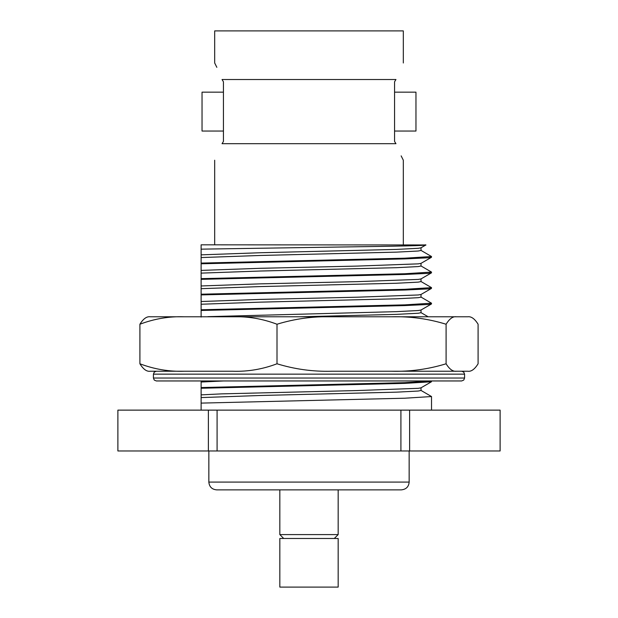 <?xml version="1.0" encoding="UTF-8"?>
<svg xmlns="http://www.w3.org/2000/svg" width="618" height="618" viewBox="0 0 618 618"><rect width="100%" height="100%" fill="white"/><g stroke="black" fill="none" stroke-linecap="round" stroke-linejoin="round"><path stroke-width="0.93" d="M409.618 450.97L500.116 450.97L500.116 410.128L409.618 410.128L409.618 450.97L400.912 450.97L400.912 410.128L409.618 410.128M400.912 410.128L117.883 410.128L117.883 450.97L400.912 450.97M217.088 410.128L217.088 450.97M208.382 450.97L208.382 410.128M283.716 538.479L279.83 534.593L279.83 489.865L216.624 489.865C211.897 489.402 209.309 486.806 208.845 482.086L208.845 450.97M216.624 489.865L401.376 489.865L338.17 489.865L338.17 534.593L279.83 534.593M280.541 587.1L338.17 587.1L338.17 538.479L279.83 538.479L279.83 587.1L280.541 587.1M464.581 378.038L153.418 378.038L154.261 380.085L156.339 380.958L461.661 380.958L463.739 380.085L464.581 378.038L464.581 374.153L463.739 372.106L461.661 371.233M184.164 371.233L150.236 371.233C146.744 371.766 143.306 369.278 139.907 363.778C154.346 369.247 169.1 371.735 184.164 371.233L232.739 371.233C247.787 371.742 262.542 369.255 277.003 363.778C294.809 369.247 313.009 371.735 331.588 371.233L391.503 371.233C410.058 371.742 428.259 369.255 446.096 363.778C449.464 369.232 452.901 371.712 456.424 371.233L391.503 371.233M191.194 380.958L179.035 380.958M200.672 380.958L193.071 380.958M456.424 371.233L467.764 371.233C471.256 371.766 474.694 369.278 478.093 363.778L478.093 324.234C474.724 318.78 471.279 316.3 467.764 316.779L456.424 316.779C452.932 316.246 449.487 318.733 446.096 324.234L446.096 363.778M456.424 316.779L391.503 316.779C410.089 316.277 428.282 318.764 446.096 324.234M277.003 363.778L277.003 324.234C294.832 318.757 313.032 316.269 331.588 316.779L391.503 316.779M331.588 316.779L232.739 316.779C247.81 316.277 262.557 318.764 277.003 324.234M139.907 363.778L139.907 324.234C154.369 318.757 169.116 316.269 184.164 316.779L232.739 316.779M184.164 316.779L150.236 316.779C146.721 316.3 143.276 318.78 139.907 324.234M415.96 111.611L415.96 131.055L394.57 131.055L394.57 92.159L415.96 92.159L415.96 111.611M202.04 111.611L202.04 131.055L223.43 131.055L223.43 92.159L202.04 92.159L202.04 111.611M394.57 81.777L394.57 141.437L395.96 143.693L222.04 143.693C212.592 165.454 212.592 165.454 222.04 143.693L223.43 141.437L223.43 81.777L222.04 79.521C212.592 57.76 212.592 57.76 222.04 79.521L395.96 79.521L394.57 81.777M395.96 79.521C405.408 57.76 405.408 57.76 395.96 79.521M216.848 67.339L214.678 62.99L214.678 30.9L403.322 30.9L403.322 62.99M401.152 155.875L403.322 160.224L403.322 244.821M395.96 143.693C405.408 165.454 405.408 165.454 395.96 143.693M420.935 390.391L431.519 396.547L404.79 398.216L201.12 403.106L201.12 397.59L260.394 395.489L396.578 392.152L418.208 391.039L421.02 390.483L421.02 387.81M201.12 410.128L201.12 403.106M201.12 394.871L201.12 387.548L404.79 382.658L431.519 380.989L431.441 381.785L420.935 387.857L418.208 388.32L357.606 390.537L221.422 393.875L201.12 394.871L201.12 397.59M431.441 381.785L404.79 383.369L201.12 388.259M201.12 387.548L201.12 382.032L223.855 380.958M425.223 244.821C431.843 245.57 393.72 246.288 340.309 247.015L201.12 249.154L201.12 244.821L425.817 244.96M425.794 245.029L420.935 247.833L418.208 248.297L396.578 249.409L260.394 252.739L201.12 254.848L201.12 249.154M201.12 254.848L201.12 257.567L260.394 255.466L396.578 252.129L418.208 251.016L421.02 250.46L421.02 247.787M201.12 244.821L201.12 248.869M420.935 250.367L431.519 256.524L404.79 258.193L201.12 263.083L201.12 257.567M431.519 256.524L431.441 257.32L428.444 257.791L404.79 258.903L201.12 263.793L201.12 263.083M431.441 257.32L420.935 263.392L418.208 263.855L357.606 266.08L260.394 268.297L201.12 270.406L201.12 263.793M421.02 263.345L421.02 266.018L418.208 266.574L396.578 267.687L260.394 271.024L201.12 273.125L201.12 270.406M420.935 265.925L431.519 272.082L404.79 273.751L201.12 278.641L201.12 273.125M431.519 272.082L431.441 272.878L428.444 273.349L404.79 274.462L201.12 279.351L201.12 278.641M201.12 266.234L201.12 265.531M431.441 272.878L420.935 278.95L418.208 279.413L357.606 281.638L260.394 283.855L201.12 285.964L201.12 279.351M421.02 278.903L421.02 281.576L418.208 282.132L396.578 283.245L260.394 286.582L201.12 288.683L201.12 285.964M420.935 281.484L431.519 287.64L404.79 289.309L201.12 294.199L201.12 288.683M431.519 287.64L431.441 288.436L428.444 288.907L404.79 290.02L201.12 294.91L201.12 294.199M201.12 281.793L201.12 281.09M431.441 288.436L420.935 294.508L418.208 294.971L357.606 297.196L260.394 299.413L201.12 301.522L201.12 294.91M421.02 294.462L421.02 297.134L418.208 297.691L396.578 298.803L260.394 302.14L201.12 304.241L201.12 301.522M420.935 297.042L431.519 303.199L404.79 304.867L201.12 309.757L201.12 304.241M431.519 303.199L431.441 303.994L428.444 304.465L404.79 305.578L201.12 310.468L201.12 309.757M201.12 297.351L201.12 296.648M431.441 303.994L420.935 310.066L418.208 310.53L396.578 311.642L207.926 316.648M201.12 317.08L201.12 310.468M201.12 380.958L201.12 382.032M421.02 310.02L421.02 312.693L418.208 313.249L396.578 314.361L300.132 316.779M208.845 482.086L409.155 482.086L409.155 450.97M153.418 378.038L153.418 374.153L464.581 374.153M409.155 482.086C408.737 486.768 406.142 489.356 401.376 489.865M334.284 538.479L338.17 534.593M153.418 374.153L154.261 372.106L156.339 371.233M214.678 244.821L214.678 160.224M431.519 410.128L431.519 396.547M428.174 316.779L421.02 312.646"/></g></svg>
